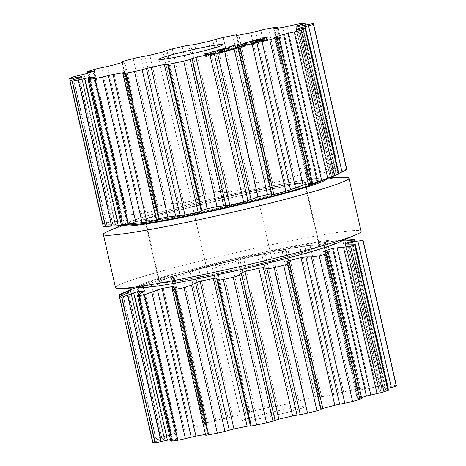 <?xml version="1.0" encoding="UTF-8"?>
<svg xmlns="http://www.w3.org/2000/svg" width="466" height="466" viewBox="0 0 466 466"><rect width="100%" height="100%" fill="white"/><g stroke="black" fill="none" stroke-linecap="round" stroke-linejoin="round"><path stroke-width="0.35" stroke-dasharray="2.33 1.75" d="M164.999 210.818A104.116 5.994 -12.9 0 0 127.602 222.614A104.116 5.994 -12.9 0 0 123.7 225.352A104.116 5.994 -12.9 0 1 127.602 222.614L120.939 225.538L127.602 222.614A104.116 5.994 -12.9 0 1 164.999 210.818A104.116 5.994 -12.9 0 1 321.965 178.094A104.116 5.994 -12.9 0 0 164.999 210.818M326.666 178.862A104.116 5.994 -12.9 0 0 321.965 178.094L329.252 177.831L321.965 178.094A104.116 5.994 -12.9 0 1 326.666 178.862M177.633 208.978A82.255 4.736 -12.9 0 0 144.99 220.401A82.255 4.736 -12.9 0 0 226.226 206.654A82.255 4.736 -12.9 0 0 305.347 183.674A82.255 4.736 -12.9 0 0 260.878 189.54A82.255 4.736 -12.9 0 0 177.633 208.978A82.255 4.736 -12.9 0 0 144.99 220.401A82.255 4.736 -12.9 0 0 226.226 206.654A82.255 4.736 -12.9 0 0 305.347 183.674A82.255 4.736 -12.9 0 0 260.878 189.54A82.255 4.736 -12.9 0 0 177.633 208.978M191.765 270.67A82.255 4.736 -12.9 0 0 159.116 282.099A82.255 4.736 -12.9 0 0 240.357 268.352A82.255 4.736 -12.9 0 0 319.478 245.372A82.255 4.736 -12.9 0 0 275.01 251.238A82.255 4.736 -12.9 0 0 191.765 270.67A82.255 4.736 -12.9 0 0 159.116 282.099A82.255 4.736 -12.9 0 0 240.357 268.352A82.255 4.736 -12.9 0 0 319.478 245.372A82.255 4.736 -12.9 0 0 275.01 251.238A82.255 4.736 -12.9 0 0 191.765 270.67M179.13 272.517A104.116 5.994 -12.9 0 0 142.503 287.679A104.116 5.994 -12.9 0 1 179.13 272.517A104.116 5.994 -12.9 0 1 297.261 245.46A104.116 5.994 -12.9 0 1 336.866 243.165A104.116 5.994 -12.9 0 0 297.261 245.46A104.116 5.994 -12.9 0 0 179.13 272.517M165.523 270.105A125.983 7.252 -12.9 0 0 115.521 287.604A125.983 7.252 -12.9 0 1 165.523 270.105A125.983 7.252 -12.9 0 1 293.015 240.34A125.983 7.252 -12.9 0 1 361.127 231.357A125.983 7.252 -12.9 0 0 293.015 240.34A125.983 7.252 -12.9 0 0 165.523 270.105M153.343 216.917A125.983 7.252 -12.9 0 0 108.089 231.188A125.983 7.252 -12.9 0 1 153.343 216.917A125.983 7.252 -12.9 0 1 343.261 177.325A125.983 7.252 -12.9 0 0 153.343 216.917M396.345 385.627A125.872 7.246 -12.9 0 0 396.222 385.405A6.559 0.379 -12.9 0 0 391.236 386.18L381.77 388.044A112.207 6.46 -12.9 0 0 380.501 387.922A112.207 6.46 -12.9 0 0 378.8 387.898L385.347 385.895A6.559 0.379 -12.9 0 0 387.863 385.009A6.559 0.379 -12.9 0 0 387.397 384.974A125.872 7.246 -12.9 0 0 385.434 385.149A125.872 7.246 -12.9 0 0 383.291 385.365A6.559 0.379 -12.9 0 0 376.318 386.751L365.682 389.139A112.207 6.46 -12.9 0 0 361.744 389.692A112.207 6.46 -12.9 0 0 357.451 390.339L356.455 390.403L360.014 389.127A6.559 0.379 -12.9 0 0 360.795 388.76A6.559 0.379 -12.9 0 0 358.843 388.935A125.872 7.246 -12.9 0 0 355.191 389.559A125.872 7.246 -12.9 0 0 351.405 390.228A6.559 0.379 -12.9 0 0 343.652 391.982L333.679 394.486A112.207 6.46 -12.9 0 0 327.755 395.617A112.207 6.46 -12.9 0 0 321.616 396.822L319.222 397.143L319.746 396.613A6.559 0.379 -12.9 0 0 319.769 396.572A6.559 0.379 -12.9 0 0 315.558 397.178A125.872 7.246 -12.9 0 0 310.845 398.156A125.872 7.246 -12.9 0 0 306.069 399.158A6.559 0.379 -12.9 0 0 298.881 400.976L291.297 403.16A112.207 6.46 -12.9 0 0 284.411 404.674A112.207 6.46 -12.9 0 0 277.48 406.23L271.509 407.057A6.559 0.379 -12.9 0 0 265.026 408.28A125.872 7.246 -12.9 0 0 260.069 409.439A125.872 7.246 -12.9 0 0 255.135 410.604A6.559 0.379 -12.9 0 0 249.747 412.171L245.862 413.657A112.207 6.46 -12.9 0 0 239.204 415.299A112.207 6.46 -12.9 0 0 232.685 416.93L223.639 418.654A6.559 0.379 -12.9 0 0 215.985 420.326A125.872 7.246 -12.9 0 0 211.64 421.462A125.872 7.246 -12.9 0 0 207.393 422.592A6.559 0.379 -12.9 0 0 204.458 423.594A6.559 0.379 -12.9 0 0 204.743 423.635L206.828 423.6L205.232 424.171A112.207 6.46 -12.9 0 0 199.955 425.65A112.207 6.46 -12.9 0 0 194.974 427.077L184.42 429.402A6.559 0.379 -12.9 0 0 176.917 431.231A125.872 7.246 -12.9 0 0 173.935 432.151A125.872 7.246 -12.9 0 0 171.115 433.042A6.559 0.379 -12.9 0 0 170.067 433.502A6.559 0.379 -12.9 0 0 171.657 433.392L176.433 432.873A112.207 6.46 -12.9 0 0 173.451 433.939A112.207 6.46 -12.9 0 0 170.865 434.918L160.63 437.434A6.559 0.379 -12.9 0 0 154.572 439.106A125.872 7.246 -12.9 0 0 153.471 439.654A125.872 7.246 -12.9 0 0 152.563 440.154A6.559 0.379 -12.9 0 0 152.481 440.242A6.559 0.379 -12.9 0 0 156.209 439.741L164.446 438.273A112.207 6.46 -12.9 0 0 164.265 438.733A112.207 6.46 -12.9 0 0 164.277 438.774A112.207 6.46 -12.9 0 0 164.533 439.089L156.378 441.366A6.559 0.379 -12.9 0 0 152.726 442.554M170.498 439.531L171.337 439.421A112.207 6.46 -12.9 0 0 173.999 439.199A112.207 6.46 -12.9 0 0 177.063 438.879L172.408 440.521A6.559 0.379 -12.9 0 0 170.865 441.133M205.5 434.463A112.207 6.46 -12.9 0 0 206.298 434.318L207.935 434.143L205.943 435.046A6.559 0.379 -12.9 0 0 205.675 435.221M321.121 409.48A6.559 0.379 -12.9 0 0 321.091 409.451L320.486 409.189L320.998 408.944M361.826 398.605A6.559 0.379 -12.9 0 0 361.01 398.605L357.358 398.983L358.319 398.599A112.207 6.46 -12.9 0 0 361.599 397.591M388.394 390.094A6.559 0.379 -12.9 0 0 385.819 390.374L379.167 391.388A112.207 6.46 -12.9 0 0 380.786 390.613A112.207 6.46 -12.9 0 0 381.969 389.925L387.986 388.3M292.601 410.96A32.795 1.887 167.1 0 1 259.416 418.707A32.795 1.887 167.1 0 1 241.685 421.048A32.795 1.887 167.1 0 1 273.227 411.886A32.795 1.887 167.1 0 1 305.614 406.404A32.795 1.887 167.1 0 1 292.601 410.96M383.291 385.365L349.972 239.879A125.872 7.246 167.1 0 1 352.115 239.658A125.872 7.246 167.1 0 1 354.078 239.489L354.527 239.454M349.972 239.879L331.856 241.435A112.207 6.46 167.1 0 0 327.918 241.988A112.207 6.46 167.1 0 0 323.625 242.64C322.484 242.827 322.361 242.92 323.253 242.92C322.361 242.92 322.484 242.827 323.625 242.64L357.451 390.339M360.014 389.127L326.52 242.885L323.253 242.92L356.979 390.159M351.405 390.228L318.08 244.743A125.872 7.246 167.1 0 1 321.866 244.073A125.872 7.246 167.1 0 1 325.524 243.444C327.645 243.066 327.977 242.879 326.52 242.885L327.406 242.972L360.795 388.76M318.08 244.743L299.848 246.782A112.207 6.46 167.1 0 0 293.924 247.918A112.207 6.46 167.1 0 0 287.784 249.124L285.483 249.84L319.222 397.143M319.746 396.613L286.252 250.37L285.512 249.875L319.233 397.114M306.069 399.158L272.75 253.673A125.872 7.246 167.1 0 1 277.526 252.665A125.872 7.246 167.1 0 1 282.239 251.687C285.18 251.058 286.52 250.615 286.252 250.37L319.769 396.572M272.75 253.673L257.465 255.455A112.207 6.46 167.1 0 0 250.58 256.976A112.207 6.46 167.1 0 0 243.654 258.525L231.707 262.795A125.872 7.246 167.1 0 0 226.75 263.954A125.872 7.246 167.1 0 0 221.81 265.119L216.253 265.929L215.292 265.48L212.036 265.958A112.207 6.46 167.1 0 0 205.378 267.595A112.207 6.46 167.1 0 0 198.86 269.231L182.666 274.841A125.872 7.246 167.1 0 0 178.321 275.977A125.872 7.246 167.1 0 0 174.074 277.107C171.488 277.771 170.55 277.864 171.249 277.392L204.458 423.594M206.636 423.571L172.915 276.332L171.249 277.392L204.743 423.635M194.974 427.077L161.143 279.379A112.207 6.46 167.1 0 1 166.129 277.946A112.207 6.46 167.1 0 1 171.406 276.466L173.067 276.181L206.828 423.6M161.143 279.379L143.598 285.745A125.872 7.246 167.1 0 0 140.615 286.666A125.872 7.246 167.1 0 0 137.796 287.557C136.247 288.04 136.369 287.901 138.163 287.149C136.369 287.901 136.247 288.04 137.796 287.557L171.115 433.042M175.845 432.722L142.124 285.483L138.163 287.149L171.657 433.392M142.124 285.483L142.608 285.175L142.124 285.483M170.865 434.918L137.039 287.213A112.207 6.46 167.1 0 1 139.619 286.235A112.207 6.46 167.1 0 1 142.608 285.175L176.433 432.873M137.039 287.213L135.222 287.941M278.866 260.366A99.747 5.743 -12.9 0 0 330.144 241.172A99.747 5.743 -12.9 0 0 181.717 272.412A99.747 5.743 -12.9 0 0 147.693 282.961A99.747 5.743 -12.9 0 0 202.209 277.922M192.143 270.892A81.707 4.701 -12.9 0 0 159.71 282.245A81.707 4.701 -12.9 0 0 240.409 268.585A81.707 4.701 -12.9 0 0 319.006 245.763A81.707 4.701 -12.9 0 0 274.835 251.588A81.707 4.701 -12.9 0 0 192.143 270.892M273.624 28.729L307.409 176.265L308.445 176.364A112.207 6.46 167.1 0 1 312.738 175.717A112.207 6.46 167.1 0 1 316.676 175.164L333.778 169.175A125.872 7.246 167.1 0 1 335.922 168.954A125.872 7.246 167.1 0 1 337.885 168.785L304.56 23.3M295.805 26.195L329.625 173.87L336.009 170.463C338.211 169.362 338.834 168.803 337.885 168.785L338.363 168.89L305.44 25.141M295.968 26.224L329.794 173.929A112.207 6.46 167.1 0 1 331.495 173.946A112.207 6.46 167.1 0 1 332.765 174.068L298.939 26.37M307.409 176.265L311.352 172.869L309.331 172.74L276.006 27.255M346.832 169.432A125.872 7.246 167.1 0 0 346.71 169.21L332.765 174.068M236.384 35.463L270.123 182.678C270.094 183.097 270.921 183.15 272.604 182.847A112.207 6.46 167.1 0 1 278.75 181.647A112.207 6.46 167.1 0 1 284.674 180.511L289.374 178.95L294.308 176.55L301.886 174.039A125.872 7.246 167.1 0 1 305.673 173.369A125.872 7.246 167.1 0 1 309.331 172.74M338.444 174.15L330.161 177.418A112.207 6.46 167.1 0 0 331.78 176.637A112.207 6.46 167.1 0 0 332.963 175.95L338.77 173.41M296.184 29.818L330.004 177.494L296.364 29.847M236.408 35.486L270.123 182.678L270.402 181.047L237.06 35.445M237.031 35.451L270.408 181.181C270.461 180.505 269.004 180.441 266.045 180.983L232.72 35.498M121.789 62.66L155.405 208.203C154.491 207.754 155.318 207.154 157.881 206.403A125.872 7.246 167.1 0 1 162.127 205.273A125.872 7.246 167.1 0 1 166.473 204.137L174.301 203.223L178.88 203.502L183.68 202.955A112.207 6.46 167.1 0 1 190.198 201.324A112.207 6.46 167.1 0 1 196.856 199.687C198.685 199.209 199.698 198.737 199.902 198.283L200.403 196.739C200.724 196 202.46 195.225 205.617 194.415A125.872 7.246 167.1 0 1 210.556 193.25A125.872 7.246 167.1 0 1 215.513 192.091C218.781 191.392 221 191.235 222.165 191.625L224.495 192.505L228.474 192.254A112.207 6.46 167.1 0 1 235.406 190.699A112.207 6.46 167.1 0 1 242.291 189.184L246.537 187.606L249.537 185.538C251.017 184.565 253.353 183.709 256.556 182.969A125.872 7.246 167.1 0 1 261.333 181.961A125.872 7.246 167.1 0 1 266.045 180.983M122.057 62.59L155.405 208.203L157.758 209.345L123.997 61.926M123.834 62.036L157.525 209.135C158.079 209.415 157.648 209.77 156.226 210.195L122.401 62.496M87.591 73.395L120.589 217.488L121.603 216.853A125.872 7.246 167.1 0 1 124.422 215.962A125.872 7.246 167.1 0 1 127.404 215.042L145.969 213.102A112.207 6.46 167.1 0 1 150.949 211.675A112.207 6.46 167.1 0 1 156.226 210.195M120.589 217.488L126.735 218.286C127.964 218.391 128.197 218.595 127.428 218.904L93.602 71.199M94.074 70.972L127.882 218.583L127.428 218.904A112.207 6.46 167.1 0 0 124.439 219.964A112.207 6.46 167.1 0 0 121.859 220.942L105.06 222.917L71.741 77.432M70.139 80.711L103.05 223.965A125.872 7.246 167.1 0 1 103.959 223.464A125.872 7.246 167.1 0 1 105.06 222.917M69.731 78.48L103.05 223.965C102.829 224.263 104.099 224.373 106.865 224.303L115.44 224.297L81.608 76.593M81.614 76.575L115.44 224.297A112.207 6.46 167.1 0 0 115.259 224.758A112.207 6.46 167.1 0 0 115.271 224.804A112.207 6.46 167.1 0 0 115.527 225.119L81.707 77.426M81.701 77.443L115.527 225.119L103.306 226.406M208.646 55.821L205.314 56.706L211.762 55.308L206.531 56.537L210.213 55.536L208.646 55.821L207.999 52.984M210.213 55.536L209.572 52.74M206.531 56.537L205.885 53.707M211.115 52.466L211.768 55.303L211.115 52.477M205.314 56.706L204.661 53.875M205.972 56.561L205.32 53.724M218.012 53.666L212.42 54.761L213.597 54.866L211.669 54.906L218.012 53.666L217.36 50.829M212.216 54.755L211.599 52.058M211.669 54.906L211.016 52.07M213.597 54.866L212.945 52.035M214.209 54.703L213.562 51.866M212.42 54.761L211.803 52.058M217.395 53.829L216.748 50.998M219.23 53.328L215.368 53.893L219.795 53.176L219.23 53.328L218.583 50.497M219.795 53.176L219.142 50.345M215.933 53.741L215.298 50.975M215.368 53.893L214.721 51.062M221.006 53.077L221.7 52.891L221.006 53.077L220.36 50.246M221.7 52.891L221.053 50.054M221.199 52.967L220.564 50.188M220.505 53.153L219.853 50.322M220.692 52.856L222.696 52.303L220.424 52.512L224.286 51.953L220.581 52.92L220.051 50.06M220.581 52.92L219.935 50.089M222.567 49.361L222.975 52.297L222.329 49.46M223.727 52.105L223.08 49.268M224.286 51.953L223.639 49.116M220.424 52.512L219.795 49.751M219.865 52.67L219.218 49.833M222.061 49.547L222.696 52.303L222.247 52.32L221.595 49.489M223.616 51.709L229.557 50.479L226.482 51.289L228.258 51.103L222.556 51.936L223.616 51.709L222.981 48.942M223.115 51.778L222.48 49.017M222.556 51.936L221.909 49.099M228.258 51.103L227.612 48.266M228.823 50.945L228.171 48.114M226.482 51.289L225.847 48.522M228.736 47.713L229.557 50.479L228.911 47.643M236.582 48.784L232.569 49.489C230.449 49.757 230.944 49.454 234.054 48.575L238.208 47.474L233.326 48.685C229.651 49.722 229.062 50.078 231.567 49.763L236.582 48.784L235.936 45.953M235.802 48.953L235.155 46.117M236.687 48.726L236.041 45.895M235.965 48.883L235.324 46.082M236.064 48.843L235.412 46.006M231.94 46.763L232.569 49.489L231.264 49.553L230.618 46.717M238.19 47.549L237.538 44.719L238.19 47.532M237.439 47.701L236.798 44.887M237.392 47.678L236.757 44.899M238.202 47.497L237.555 44.66M238.208 47.474L237.561 44.637M229.383 47.002L230.035 49.833L231.567 49.763L230.92 46.926M235.703 48.994L235.05 46.157M242.891 43.664L243.537 46.495C245.664 46.227 245.168 46.53 242.058 47.41L237.905 48.511L242.78 47.305C246.462 46.262 247.044 45.907 244.539 46.221L239.419 47.258L244.842 46.431L244.19 43.6M237.922 48.435L237.281 45.616L237.916 48.452M238.668 48.283L238.021 45.447M238.714 48.307L238.068 45.487M237.91 48.493L237.264 45.674L237.905 48.511M245.425 43.315L246.077 46.151L244.539 46.221L243.928 43.554M240.404 46.99L239.769 44.235M240.305 47.031L239.67 44.253M239.524 47.2L238.883 44.398M239.419 47.258L238.773 44.421M240.141 47.101L239.501 44.287M240.042 47.148L239.396 44.311M245.442 42.534L246.095 45.371L252.997 44.119L247.405 45.214L248.582 45.324L246.019 45.359L245.372 42.523M248.582 45.324L247.929 42.488M249.194 45.155L248.547 42.324M247.405 45.214L246.788 42.511M252.38 44.287L251.733 41.451M252.997 44.119L252.351 41.282M247.201 45.208L246.584 42.517M246.497 42.214L247.149 45.051L246.689 45.214L246.077 42.523M247.423 44.975L246.77 42.138M247.062 45.027L246.421 42.237M250.353 41.48L250.999 44.311L256.749 42.959L250.65 44.334L249.997 41.497M255.805 40.262L256.457 43.093L255.549 40.28M253.784 43.827L253.143 41.025M253.679 43.886L253.032 41.055M256.125 40.245L256.749 42.959L257.104 42.942L256.451 40.105M250.644 41.346L251.29 44.177L250.912 41.381M254.57 43.297L253.918 40.466M254.669 43.233L254.022 40.402M257.867 42.295L262.981 41.328L255.741 42.878L257.867 42.295L257.226 39.505M256.684 42.674L256.055 39.907M256.3 42.726L255.671 39.959M255.741 42.878L255.094 40.047M262.981 41.328L262.329 38.492M261.478 38.8L262.119 41.579L261.688 38.736M261.671 38.643L262.317 41.474M258.473 42.412L257.838 39.645M260.296 38.888L260.919 41.602L261.251 41.614L260.599 38.783M265.177 40.396L261.845 41.282L268.294 39.884L263.063 41.119L266.744 40.111L265.177 40.396L264.531 37.56M266.744 40.111L266.103 37.315M263.063 41.119L262.416 38.282M268.294 39.878L267.647 37.053L268.294 39.878M261.845 41.282L261.193 38.451M262.504 41.136L261.851 38.299M177.89 208.663A81.707 4.701 -12.9 0 0 145.462 220.016A81.707 4.701 -12.9 0 0 226.156 206.356A81.707 4.701 -12.9 0 0 304.752 183.528A81.707 4.701 -12.9 0 0 260.581 189.353A81.707 4.701 -12.9 0 0 177.89 208.663M316.775 182.818A99.747 5.743 -12.9 0 0 283.037 183.82A99.747 5.743 -12.9 0 0 167.463 210.183A99.747 5.743 -12.9 0 0 134.325 224.6M207.422 56.339L211.086 55.431L207.422 56.339L206.787 53.561M210.486 52.611L211.133 55.442L210.434 52.6M225.049 51.499L228.888 50.59L224.193 51.592L225.049 51.499L224.414 48.732M223.523 48.744L224.169 51.58L223.569 48.854M259.789 42.01L257.203 42.557L259.789 42.01L259.148 39.214L259.789 42.01M259.999 38.899L260.651 41.736L259.719 38.923M256.58 39.831L257.203 42.557L257.646 42.534L257.011 39.767M263.954 40.915L267.618 40.006L263.954 40.915L263.319 38.142M267.018 37.187L267.618 40.006L266.966 37.175M210.545 55.489L209.892 52.652M258.141 42.458L257.512 39.692M267.076 40.064L266.424 37.228M387.397 384.974L354.078 239.489M376.318 386.751L342.825 240.508M385.347 385.895L351.987 240.235M370.109 388.242L336.388 241.004M380.314 387.281L346.628 240.217M365.682 389.139L331.856 241.435M378.8 387.898L344.974 240.2M381.77 388.044L347.945 240.34M385.05 387.508L351.329 240.27M391.236 386.18L357.742 239.938M358.843 388.935L325.524 243.444M396.222 385.405L362.903 239.914M343.652 391.982L310.158 245.739M338.485 393.386L304.764 246.141M385.207 388.97L352.034 244.132M333.679 394.486L299.848 246.782M381.969 389.925L348.568 244.085M321.616 396.822L287.784 249.124M379.167 391.388L345.393 243.934M380.734 391.306L347.013 244.067M385.819 390.374L352.325 244.132M315.558 397.178L282.239 251.687M298.881 400.976L265.387 254.733M295.648 402.042L261.927 254.803M291.297 403.16L257.465 255.455M277.48 406.23L243.654 258.525M358.319 398.599L324.709 251.838M273.606 406.94L239.885 259.702M357.9 398.983L324.179 251.739M271.509 407.057L238.015 260.814M361.01 398.605L327.516 252.362M265.026 408.28L231.707 262.795M255.135 410.604L221.81 265.119M249.747 412.171L216.253 265.929M249.013 412.719L215.292 265.48M245.862 413.657L212.036 265.958M232.685 416.93L198.86 269.231M227.99 417.944L194.27 270.699M320.503 409.206L286.776 261.968M223.639 418.654L190.145 272.412M321.091 409.451L287.598 263.208M215.985 420.326L182.666 274.841M207.393 422.592L174.074 277.107M205.232 424.171L171.406 276.466M190.268 428.213L156.547 280.975M184.42 429.402L150.926 283.159M176.917 431.231L143.598 285.745M166.962 435.978L133.241 288.739M160.63 437.434L127.136 291.192M154.572 439.106L121.253 293.621M152.563 440.154L119.244 294.669M156.209 439.741L123.071 295.042M205.943 435.046L172.449 288.804M161.964 438.588L128.529 292.59M207.754 434.265L174.034 287.021M164.446 438.273L130.614 290.568M206.298 434.318L172.863 288.338M164.533 439.089L130.713 291.419M162.104 439.898L128.383 292.654M156.378 441.366L122.884 295.124M172.408 440.521L138.915 294.279M176.532 439.292L142.812 292.048M171.337 439.421L138.198 294.722M177.063 438.879L143.359 291.71M333.778 169.175L300.453 23.69M326.981 171.313L293.487 25.071M336.009 170.463L302.853 25.694M320.992 173.806L287.272 26.568M331.198 172.845L297.623 26.242M316.676 175.164L282.845 27.465M308.445 176.364L274.62 28.665M307.863 175.723L274.2 28.723M335.939 173.072L302.218 25.834M310.671 173.696L277.363 28.245M341.893 170.748L308.399 24.506M346.71 169.21L313.385 23.725M301.886 174.039L268.567 28.554M294.308 176.55L260.814 30.307M289.374 178.95L255.648 31.705M336.091 174.534L302.702 28.752M284.674 180.511L250.842 32.806M332.963 175.95L299.388 29.358M272.604 182.847L238.778 35.148M331.623 176.87L297.902 29.632M336.475 174.942L302.982 28.7M256.556 182.969L223.237 37.478M249.537 185.538L216.043 39.295M246.537 187.606L212.816 40.367M242.291 189.184L208.459 41.48M228.474 192.254L194.642 44.555M309.243 184.326L275.557 37.245M224.495 192.505L190.775 45.266M308.789 184.542L275.068 37.303M222.165 191.625L188.672 45.383M311.667 183.173L278.173 36.931M215.513 192.091L182.189 46.6M205.617 194.415L172.298 48.93M200.403 196.739L166.91 50.497M199.902 198.283L166.176 51.044M196.856 199.687L163.024 51.982M183.68 202.955L149.848 55.256M178.88 203.502L145.153 56.264M271.387 194.771L237.666 47.526M174.301 203.223L140.808 56.98M271.754 194.019L238.26 47.777M166.473 204.137L133.154 58.646M157.881 206.403L124.562 60.912M145.969 213.102L112.137 65.403M141.151 213.778L107.43 66.533M135.076 213.964L101.582 67.721M127.404 215.042L94.08 69.55M121.603 216.853L88.284 71.368M122.319 217.954L89.082 72.836M126.735 218.286L93.089 71.38M121.859 220.942L88.033 73.238M117.851 221.542L84.125 74.304M111.287 221.997L77.793 75.754M106.865 224.303L73.733 79.639M156.599 219.608L123.106 73.366M112.854 224.152L79.424 78.177M158.644 219.824L124.923 72.585M157.135 219.667L123.583 73.162M112.993 225.462L79.267 78.218M107.04 225.934L73.546 79.692M123.065 225.09L89.571 78.847M127.422 224.851L93.701 77.612M122.261 225.125L88.814 79.086M128.039 224.822L94.278 77.426M206.968 56.229L206.316 53.392M206.718 56.514L206.065 53.677M208.669 56.159L208.017 53.322M210.719 55.658L210.073 52.827M210.859 55.367L210.23 52.611M208.809 55.739L208.174 52.949M206.63 56.27L205.989 53.485M205.698 56.543L205.063 53.782M206.275 56.427L205.628 53.596M221.997 52.536L221.356 49.746M222.224 52.518L221.577 49.687M224.641 51.359L224 48.569M228.596 50.782L227.95 47.946M228.596 50.532L227.967 47.771M227.559 50.701L226.925 47.922M226.272 50.957L225.631 48.161M234.054 48.575L233.402 45.744M233.326 48.685L232.697 45.942M242.058 47.41L241.423 44.66M242.78 47.305L242.134 44.468M246.829 45.091L246.188 42.301M251.978 43.903L251.337 41.113M253.562 43.74L252.91 40.909M254.477 43.501L253.824 40.664M255.595 43.373L254.954 40.577M255.945 43.321L255.298 40.484M254.145 43.542L253.504 40.752M253.213 43.792L252.572 40.996M252.356 43.845L251.71 41.008M259.778 41.818L259.143 39.022M258.385 42.493L257.739 39.662M259.818 42.225L259.166 39.389M261.706 41.748L261.059 38.917M262.678 41.468L262.026 38.637M261.344 41.8L260.704 39.01M258.904 42.348L258.269 39.575M260.185 41.946L259.539 39.109M263.5 40.804L262.847 37.973M263.249 41.09L262.597 38.253M265.201 40.734L264.548 37.897M267.251 40.233L266.604 37.402M267.391 39.948L266.762 37.187M265.34 40.321L264.7 37.525M263.162 40.851L262.521 38.061M262.23 41.124L261.595 38.358M262.812 41.008L262.16 38.171M208.337 56.182L207.696 53.392M210.358 55.71L209.717 52.92M226.418 51.266L225.789 48.534M228.159 50.858L227.519 48.062M228.888 50.59L228.241 47.759L228.905 50.602M228.037 50.683L227.385 47.852M226.668 50.916L226.016 48.08M224.921 51.33L224.274 48.493M258.228 42.243L257.576 39.406M264.869 40.758L264.234 37.967M266.89 40.286L266.255 37.496M144.99 220.401L159.116 282.099L144.99 220.401M305.347 183.674L319.478 245.372L305.347 183.674M354.673 240.095L387.863 385.009M344.817 240.194L378.637 387.869M322.664 242.868L356.455 390.403M345.195 243.823L379.015 391.492M323.567 251.454L357.358 398.983M286.747 261.898L320.486 409.189M136.707 287.842L170.067 433.502M143.097 285.029L176.905 432.646M119.628 296.801L152.481 440.242M130.626 290.551L164.451 438.25M174.168 286.718L207.935 434.143M130.556 291.559L164.277 438.774M130.713 291.401L164.539 439.106M143.755 291.262L177.563 438.885M158.848 59.368L241.685 421.048M222.783 44.73L305.614 406.404M147.693 282.961L136.59 287.394M330.144 241.172L343.541 240.229M278.196 28.117L311.352 172.869M274.521 37.309L308.311 184.839M237.648 47.515L271.381 194.805M125.098 72.469L158.865 219.9M81.538 77.537L115.271 224.804M94.726 77.205L128.534 224.828M223.22 52.186L222.567 49.349M222.701 52.291L222.049 49.46M229.587 50.444L228.94 47.614M246.665 45.208L246.013 42.377M261.304 41.579L260.657 38.742M145.462 220.016L159.71 282.245M304.752 183.528L319.006 245.763M257.191 42.569L256.545 39.738"/><path stroke-width="0.7" d="M123.7 225.352A104.116 5.994 -12.9 0 0 226.505 207.883A104.116 5.994 -12.9 0 0 326.666 178.862A104.116 5.994 -12.9 0 1 226.505 207.883A104.116 5.994 -12.9 0 1 123.7 225.352M142.503 287.679A104.116 5.994 -12.9 0 0 240.637 269.575A104.116 5.994 -12.9 0 0 336.866 243.165L356.379 234.59A125.983 7.252 -12.9 0 0 361.127 231.357L348.947 178.169A125.983 7.252 -12.9 0 0 343.261 177.325A125.983 7.252 -12.9 0 1 348.947 178.169A125.983 7.252 -12.9 0 1 227.763 213.364A125.983 7.252 -12.9 0 1 103.341 234.415A125.983 7.252 -12.9 0 0 227.763 213.364A125.983 7.252 -12.9 0 0 348.947 178.169L361.127 231.357A125.983 7.252 -12.9 0 1 356.379 234.59A125.983 7.252 -12.9 0 1 239.943 266.552A125.983 7.252 -12.9 0 1 121.201 288.448A125.983 7.252 -12.9 0 0 239.943 266.552A125.983 7.252 -12.9 0 0 356.379 234.59L336.866 243.165A104.116 5.994 -12.9 0 1 240.637 269.575A104.116 5.994 -12.9 0 1 142.503 287.679L121.201 288.448A125.983 7.252 -12.9 0 1 115.521 287.604A125.983 7.252 -12.9 0 0 121.201 288.448L142.503 287.679M108.089 231.188A125.983 7.252 -12.9 0 0 103.341 234.415A125.983 7.252 -12.9 0 1 108.089 231.188L120.939 225.538L108.089 231.188M130.713 291.419L122.884 295.124C120.344 296.271 119.214 296.935 119.5 297.11L152.726 442.554A6.559 0.379 -12.9 0 0 152.819 442.595A125.872 7.246 -12.9 0 0 153.786 442.671A125.872 7.246 -12.9 0 0 154.951 442.7A6.559 0.379 -12.9 0 0 161.061 441.593L170.498 439.531M143.359 291.71L143.237 291.174C144.035 291.128 143.895 291.413 142.812 292.048L137.505 295.479L170.865 441.133A6.559 0.379 -12.9 0 0 171.96 441.092A125.872 7.246 -12.9 0 0 174.832 440.685A125.872 7.246 -12.9 0 0 177.861 440.23A6.559 0.379 -12.9 0 0 185.386 438.628L195.924 436.129A112.207 6.46 -12.9 0 0 200.963 435.267A112.207 6.46 -12.9 0 0 205.5 434.463M217.337 433.182L184.012 287.697A125.872 7.246 167.1 0 1 179.637 288.553A125.872 7.246 167.1 0 1 175.362 289.374C172.752 289.805 171.779 289.613 172.449 288.804L172.245 289.27L205.675 435.221A6.559 0.379 -12.9 0 0 208.681 434.86A125.872 7.246 -12.9 0 0 212.956 434.038A125.872 7.246 -12.9 0 0 217.337 433.182A6.559 0.379 -12.9 0 0 224.973 431.359L233.944 428.959A112.207 6.46 -12.9 0 0 240.497 427.607A112.207 6.46 -12.9 0 0 247.178 426.198L251.186 425.877A6.559 0.379 -12.9 0 0 256.638 424.969A125.872 7.246 -12.9 0 0 261.583 423.874A125.872 7.246 -12.9 0 0 266.546 422.767A6.559 0.379 -12.9 0 0 272.971 421.037L278.837 419.161A112.207 6.46 -12.9 0 0 285.757 417.548A112.207 6.46 -12.9 0 0 292.636 415.917L300.308 414.612A6.559 0.379 -12.9 0 0 307.537 413.138A125.872 7.246 -12.9 0 0 312.29 411.961A125.872 7.246 -12.9 0 0 316.985 410.791A6.559 0.379 -12.9 0 0 321.121 409.48L287.644 263.313L286.747 261.898M320.998 408.944L322.827 408.42A112.207 6.46 -12.9 0 0 328.932 406.824A112.207 6.46 -12.9 0 0 334.809 405.263L344.828 403.195A6.559 0.379 -12.9 0 0 352.576 401.401A125.872 7.246 -12.9 0 0 356.321 400.352A125.872 7.246 -12.9 0 0 359.933 399.315A6.559 0.379 -12.9 0 0 361.826 398.605L328.437 252.805L323.567 251.454L324.487 250.894A112.207 6.46 167.1 0 0 328.716 249.595A112.207 6.46 167.1 0 0 332.578 248.366L350.648 246.316A125.872 7.246 167.1 0 0 352.733 245.565A125.872 7.246 167.1 0 0 354.638 244.854L355.057 244.534L388.394 390.094A6.559 0.379 -12.9 0 1 387.957 390.339L354.638 244.854C355.535 244.411 354.76 244.172 352.325 244.132L347.013 244.067C345.516 244.038 344.957 243.91 345.341 243.689A112.207 6.46 167.1 0 0 346.954 242.908A112.207 6.46 167.1 0 0 348.143 242.221L362.962 240.508A125.872 7.246 167.1 0 0 363.031 240.188A125.872 7.246 167.1 0 0 363.026 240.136L396.345 385.627A125.872 7.246 -12.9 0 1 396.356 385.673A125.872 7.246 -12.9 0 1 396.286 385.994L362.962 240.508M361.599 397.591A112.207 6.46 -12.9 0 0 362.542 397.3A112.207 6.46 -12.9 0 0 366.41 396.065L377.035 393.595A6.559 0.379 -12.9 0 0 383.967 391.801A125.872 7.246 -12.9 0 0 386.058 391.05A125.872 7.246 -12.9 0 0 387.957 390.339M387.986 388.3L391.37 387.479A6.559 0.379 -12.9 0 0 396.286 385.994M351.987 240.235L351.853 239.658L354.078 239.489M343.541 240.229L354.527 239.454L354.673 240.095M351.853 239.658L344.817 240.194M344.974 240.2A112.207 6.46 167.1 0 1 346.675 240.217A112.207 6.46 167.1 0 1 347.945 240.34L362.903 239.914A125.872 7.246 167.1 0 1 363.026 240.136M359.933 399.315L326.608 253.83L328.437 252.805M326.608 253.83A125.872 7.246 167.1 0 1 323.002 254.861A125.872 7.246 167.1 0 1 319.251 255.916L311.335 256.952L305.894 256.923L300.978 257.558A112.207 6.46 167.1 0 1 295.1 259.125A112.207 6.46 167.1 0 1 289.002 260.715C287.341 261.181 286.602 261.595 286.776 261.968M316.985 410.791L283.666 265.305C286.59 264.502 287.901 263.808 287.598 263.208M283.666 265.305A125.872 7.246 167.1 0 1 278.971 266.476A125.872 7.246 167.1 0 1 274.218 267.647C271.002 268.375 268.533 268.614 266.814 268.369L263.29 267.799L258.805 268.218A112.207 6.46 167.1 0 1 251.931 269.843A112.207 6.46 167.1 0 1 245.005 271.457L241.277 272.971L239.477 274.794C238.557 275.656 236.478 276.489 233.221 277.282A125.872 7.246 167.1 0 1 228.258 278.388A125.872 7.246 167.1 0 1 223.319 279.483C220.133 280.118 218.257 280.171 217.692 279.641L216.649 278.447C216.294 278.115 215.193 278.132 213.346 278.493A112.207 6.46 167.1 0 1 206.665 279.903A112.207 6.46 167.1 0 1 200.118 281.26L195.539 282.856L191.479 285.116L184.012 287.697M135.222 287.941L121.253 293.621A125.872 7.246 167.1 0 0 120.152 294.168A125.872 7.246 167.1 0 0 119.244 294.669L119.628 296.801M119.244 294.669L130.626 290.551M172.449 288.804L174.034 287.021C174.435 286.52 173.917 286.386 172.467 286.613A112.207 6.46 167.1 0 1 167.137 287.563A112.207 6.46 167.1 0 1 162.092 288.425L144.542 294.745A125.872 7.246 167.1 0 1 141.507 295.199A125.872 7.246 167.1 0 1 138.641 295.607L137.505 295.479M174.168 286.718L174.034 287.021M130.701 291.39A112.207 6.46 167.1 0 1 130.445 291.075A112.207 6.46 167.1 0 1 130.439 291.029A112.207 6.46 167.1 0 1 130.614 290.568M154.951 442.7L121.632 297.215A125.872 7.246 167.1 0 1 120.467 297.186A125.872 7.246 167.1 0 1 119.5 297.11L152.819 442.595M121.632 297.215L137.511 291.716A112.207 6.46 167.1 0 0 140.173 291.5A112.207 6.46 167.1 0 0 143.237 291.174L143.755 291.262M209.764 49.285A32.795 1.887 167.1 0 1 176.579 57.033A32.795 1.887 167.1 0 1 158.848 59.368A32.795 1.887 167.1 0 1 190.396 50.206A32.795 1.887 167.1 0 1 222.783 44.73A32.795 1.887 167.1 0 1 209.764 49.285M202.209 277.922A99.747 5.743 -12.9 0 0 278.866 260.366M302.603 23.469A125.872 7.246 -12.9 0 0 300.453 23.69A6.559 0.379 -12.9 0 0 293.487 25.071L282.845 27.465A112.207 6.46 -12.9 0 0 278.913 28.012A112.207 6.46 -12.9 0 0 274.62 28.665L273.624 28.729L277.177 27.453A6.559 0.379 -12.9 0 0 277.963 27.086A6.559 0.379 -12.9 0 0 276.006 27.255A125.872 7.246 -12.9 0 0 272.354 27.884A125.872 7.246 -12.9 0 0 268.567 28.554A6.559 0.379 -12.9 0 0 260.814 30.307L250.842 32.806A112.207 6.46 -12.9 0 0 244.918 33.942A112.207 6.46 -12.9 0 0 238.778 35.148L236.384 35.463L236.909 34.938A6.559 0.379 -12.9 0 0 236.932 34.898A6.559 0.379 -12.9 0 0 232.72 35.498A125.872 7.246 -12.9 0 0 228.008 36.476A125.872 7.246 -12.9 0 0 223.237 37.478A6.559 0.379 -12.9 0 0 216.043 39.295L208.459 41.48A112.207 6.46 -12.9 0 0 201.574 43A112.207 6.46 -12.9 0 0 194.642 44.555L188.672 45.383A6.559 0.379 -12.9 0 0 182.189 46.6A125.872 7.246 -12.9 0 0 177.231 47.759A125.872 7.246 -12.9 0 0 172.298 48.93A6.559 0.379 -12.9 0 0 166.91 50.497L163.024 51.982A112.207 6.46 -12.9 0 0 156.372 53.619A112.207 6.46 -12.9 0 0 149.848 55.256L140.808 56.98A6.559 0.379 -12.9 0 0 133.154 58.646A125.872 7.246 -12.9 0 0 128.802 59.788A125.872 7.246 -12.9 0 0 124.562 60.912A6.559 0.379 -12.9 0 0 121.62 61.914A6.559 0.379 -12.9 0 0 121.911 61.961L123.997 61.926L122.401 62.496A112.207 6.46 -12.9 0 0 117.117 63.97A112.207 6.46 -12.9 0 0 112.137 65.403L101.582 67.721A6.559 0.379 -12.9 0 0 94.08 69.55A125.872 7.246 -12.9 0 0 91.097 70.477A125.872 7.246 -12.9 0 0 88.284 71.368A6.559 0.379 -12.9 0 0 87.229 71.822A6.559 0.379 -12.9 0 0 88.825 71.712L93.602 71.199A112.207 6.46 -12.9 0 0 90.614 72.259A112.207 6.46 -12.9 0 0 88.033 73.238L77.793 75.754A6.559 0.379 -12.9 0 0 71.741 77.432A125.872 7.246 -12.9 0 0 70.634 77.979A125.872 7.246 -12.9 0 0 69.731 78.48A6.559 0.379 -12.9 0 0 69.644 78.568A6.559 0.379 -12.9 0 0 73.372 78.061L81.608 76.593A112.207 6.46 -12.9 0 0 81.434 77.053A112.207 6.46 -12.9 0 0 81.439 77.1A112.207 6.46 -12.9 0 0 81.696 77.414L73.546 79.692A6.559 0.379 -12.9 0 0 69.888 80.88A6.559 0.379 -12.9 0 0 69.987 80.921A125.872 7.246 -12.9 0 0 70.954 80.997A125.872 7.246 -12.9 0 0 72.114 81.026A6.559 0.379 -12.9 0 0 78.23 79.919L88.505 77.74A112.207 6.46 -12.9 0 0 91.167 77.525A112.207 6.46 -12.9 0 0 94.231 77.205L89.571 78.847A6.559 0.379 -12.9 0 0 88.027 79.453A6.559 0.379 -12.9 0 0 89.123 79.418A125.872 7.246 -12.9 0 0 91.994 79.01A125.872 7.246 -12.9 0 0 95.023 78.556A6.559 0.379 -12.9 0 0 102.549 76.954L113.087 74.449A112.207 6.46 -12.9 0 0 118.131 73.587A112.207 6.46 -12.9 0 0 123.461 72.644L125.098 72.469L123.106 73.366A6.559 0.379 -12.9 0 0 122.838 73.546A6.559 0.379 -12.9 0 0 125.849 73.179A125.872 7.246 -12.9 0 0 130.125 72.358A125.872 7.246 -12.9 0 0 134.499 71.508A6.559 0.379 -12.9 0 0 142.136 69.679L151.112 67.285A112.207 6.46 -12.9 0 0 157.659 65.927A112.207 6.46 -12.9 0 0 164.341 64.518L168.348 64.203A6.559 0.379 -12.9 0 0 173.801 63.294A125.872 7.246 -12.9 0 0 178.746 62.199A125.872 7.246 -12.9 0 0 183.709 61.093A6.559 0.379 -12.9 0 0 190.14 59.363L196 57.481A112.207 6.46 -12.9 0 0 202.926 55.868A112.207 6.46 -12.9 0 0 209.799 54.242L217.476 52.938A6.559 0.379 -12.9 0 0 224.699 51.458A125.872 7.246 -12.9 0 0 229.458 50.281A125.872 7.246 -12.9 0 0 234.148 49.111A6.559 0.379 -12.9 0 0 238.283 47.8A6.559 0.379 -12.9 0 0 238.26 47.777L237.648 47.515L239.996 46.746A112.207 6.46 -12.9 0 0 246.095 45.15A112.207 6.46 -12.9 0 0 251.972 43.583L261.991 41.515A6.559 0.379 -12.9 0 0 269.738 39.727A125.872 7.246 -12.9 0 0 273.484 38.672A125.872 7.246 -12.9 0 0 277.095 37.641A6.559 0.379 -12.9 0 0 278.994 36.931A6.559 0.379 -12.9 0 0 278.173 36.931L274.521 37.309L275.482 36.919A112.207 6.46 -12.9 0 0 279.705 35.62A112.207 6.46 -12.9 0 0 283.573 34.391L294.203 31.921A6.559 0.379 -12.9 0 0 301.129 30.127A125.872 7.246 -12.9 0 0 303.22 29.375A125.872 7.246 -12.9 0 0 305.125 28.665A6.559 0.379 -12.9 0 0 305.562 28.414A6.559 0.379 -12.9 0 0 302.982 28.7L296.335 29.713A112.207 6.46 -12.9 0 0 297.949 28.933A112.207 6.46 -12.9 0 0 299.137 28.251L308.539 25.799A6.559 0.379 -12.9 0 0 313.449 24.314A125.872 7.246 -12.9 0 0 313.519 23.999A125.872 7.246 -12.9 0 0 313.513 23.947A125.872 7.246 -12.9 0 0 313.385 23.725A6.559 0.379 -12.9 0 0 308.399 24.506L298.939 26.37A112.207 6.46 -12.9 0 0 297.669 26.242A112.207 6.46 -12.9 0 0 295.968 26.224L302.516 24.22A6.559 0.379 -12.9 0 0 305.026 23.335A6.559 0.379 -12.9 0 0 304.56 23.3A125.872 7.246 -12.9 0 0 302.603 23.469M211.115 52.477L204.661 53.875L211.115 52.466M217.36 50.829L211.016 52.07L212.945 52.035L211.774 51.924L217.36 50.829M218.583 50.497L214.721 51.062L218.583 50.497M220.36 50.246L221.053 50.054L220.36 50.246M221.35 49.705L223.639 49.116L219.218 49.833L221.356 49.746M221.595 49.489L222.061 49.547M223.989 48.528L221.909 49.099L227.612 48.266L225.835 48.458L228.911 47.643L224 48.569M230.92 46.926C228.427 47.241 229.016 46.88 232.68 45.849L237.561 44.637L233.402 45.744C230.303 46.617 229.808 46.92 231.917 46.658L229.383 47.002M230.676 46.961L231.94 46.763M243.928 43.554L243.893 43.39C246.38 43.076 245.798 43.437 242.134 44.468L237.252 45.68L241.405 44.573C244.504 43.699 245 43.396 242.891 43.664L245.425 43.315M244.248 43.845L242.891 43.664M246.176 42.255L245.442 42.534L247.929 42.488L246.759 42.383L252.351 41.282L246.188 42.301M246.077 42.523L246.497 42.214M255.549 40.28L250.353 41.48L255.822 40.338M249.997 41.497L250.353 41.48M256.451 40.105L256.125 40.245M259.131 38.981L255.094 40.047L261.059 38.917L257.82 39.575L260.599 38.783L259.143 39.022M260.599 38.783L260.296 38.888M262.847 37.973L267.647 37.041L262.847 37.973M313.513 23.947L346.832 169.432A125.872 7.246 167.1 0 1 346.838 169.484A125.872 7.246 167.1 0 1 346.768 169.799L313.449 24.314M338.77 173.41L346.768 169.799M128.534 224.828L123.065 225.09C121.09 225.195 120.88 225.13 122.447 224.903A125.872 7.246 167.1 0 0 125.313 224.495A125.872 7.246 167.1 0 0 128.348 224.041L146.918 222.154A112.207 6.46 167.1 0 0 151.957 221.292A112.207 6.46 167.1 0 0 157.292 220.342L158.644 219.824L156.599 219.608C155.72 219.498 156.576 219.183 159.168 218.671A125.872 7.246 167.1 0 0 163.444 217.849A125.872 7.246 167.1 0 0 167.818 216.993L184.938 214.989A112.207 6.46 167.1 0 0 191.485 213.632A112.207 6.46 167.1 0 0 198.172 212.222L201.26 211.249L201.842 210.446L207.125 208.78A125.872 7.246 167.1 0 0 212.065 207.685A125.872 7.246 167.1 0 0 217.028 206.578L229.831 205.186A112.207 6.46 167.1 0 0 236.751 203.572A112.207 6.46 167.1 0 0 243.625 201.941L258.024 196.943A125.872 7.246 167.1 0 0 262.777 195.772A125.872 7.246 167.1 0 0 267.472 194.596C270.414 193.885 271.841 193.693 271.754 194.019L271.387 194.771L273.822 194.444A112.207 6.46 167.1 0 0 279.92 192.854A112.207 6.46 167.1 0 0 285.804 191.287L303.057 185.212A125.872 7.246 167.1 0 0 306.809 184.157A125.872 7.246 167.1 0 0 310.414 183.126C312.529 182.538 312.948 182.555 311.667 183.173L308.789 184.542C308.009 184.926 308.183 184.95 309.313 184.623A112.207 6.46 167.1 0 0 313.536 183.324A112.207 6.46 167.1 0 0 317.404 182.09L334.454 175.612A125.872 7.246 167.1 0 0 336.539 174.861A125.872 7.246 167.1 0 0 338.444 174.15L316.775 182.818A99.747 5.743 -12.9 0 1 226.389 207.37A99.747 5.743 -12.9 0 1 134.325 224.6L122.523 225.433A112.207 6.46 167.1 0 1 122.331 225.445L122.261 225.125M308.789 184.542C308.009 184.926 308.183 184.95 309.313 184.623L309.243 184.326M278.994 36.931L312.383 182.724L311.667 183.173M238.283 47.8L271.754 194.019M156.599 219.608L156.267 219.498L122.838 73.546M69.888 80.88L103.213 226.377L69.987 80.921M122.331 225.445L105.438 226.511A125.872 7.246 167.1 0 1 104.273 226.482A125.872 7.246 167.1 0 1 103.306 226.406M88.027 79.453L121.387 225.107L122.447 224.903L89.123 79.418M128.039 224.822L128.057 224.903A112.207 6.46 167.1 0 1 124.993 225.229A112.207 6.46 167.1 0 1 122.523 225.433M206.787 53.561L210.51 52.705M210.434 52.6L206.77 53.503M225.765 48.435L224.274 48.493L228.258 47.771L225.789 48.534M259.719 38.923L256.556 39.727L260.016 38.975M257.011 39.767L256.556 39.727M263.319 38.142L267.041 37.28M266.966 37.175L263.307 38.084M391.37 387.479L357.876 241.237M352.034 244.132L351.486 241.732M348.568 244.085L348.143 242.221M383.967 391.801L350.648 246.316M377.035 393.595L343.541 247.353M370.808 394.947L337.087 247.708M366.41 396.065L332.578 248.366M324.709 251.838L324.487 250.894M352.576 401.401L319.251 255.916M344.828 403.195L311.335 256.952M339.615 404.168L305.894 256.923M334.809 405.263L300.978 257.558M322.827 408.42L289.002 260.715M307.537 413.138L274.218 267.647M300.308 414.612L266.814 268.369M297.011 415.037L263.29 267.799M292.636 415.917L258.805 268.218M278.837 419.161L245.005 271.457M274.998 420.21L241.277 272.971M272.971 421.037L239.477 274.794M266.546 422.767L233.221 277.282M256.638 424.969L223.319 279.483M251.186 425.877L217.692 279.641M250.37 425.685L216.649 278.447M247.178 426.198L213.346 278.493M233.944 428.959L200.118 281.26M229.266 430.095L195.539 282.856M224.973 431.359L191.479 285.116M208.681 434.86L175.362 289.374M123.071 295.042L122.715 293.498M128.529 292.59L128.243 291.349M172.863 288.338L172.467 286.613M195.924 436.129L162.092 288.425M191.206 437.149L157.479 289.91M185.386 438.628L151.893 292.386M177.861 440.23L144.542 294.745M171.96 441.092L138.641 295.607M161.061 441.593L127.568 295.351M167.399 440.154L133.678 292.91M138.198 294.722L137.511 291.716M302.853 25.694L302.516 24.22M297.623 26.242L297.477 25.601M277.363 28.245L277.177 27.453M342.032 172.041L308.539 25.799M302.702 28.752L302.37 27.296M299.388 29.358L299.137 28.251M237.031 35.451L236.909 34.938M338.444 174.15L305.125 28.665M334.454 175.612L301.129 30.127M327.697 178.158L294.203 31.921M321.697 180.511L287.976 33.267M317.404 182.09L283.573 34.391M275.557 37.245L275.482 36.919M310.414 183.126L277.095 37.641M303.057 185.212L269.738 39.727M295.485 187.757L261.991 41.515M290.504 189.726L256.778 42.488M285.804 191.287L251.972 43.583M273.822 194.444L239.996 46.746M267.472 194.596L234.148 49.111M258.024 196.943L224.699 51.458M122.057 62.59L121.911 61.961M250.97 199.18L217.476 52.938M247.9 200.601L214.179 53.363M243.625 201.941L209.799 54.242M229.831 205.186L196 57.481M225.888 205.774L192.167 58.535M223.633 205.605L190.14 59.363M217.028 206.578L183.709 61.093M207.125 208.78L173.801 63.294M89.082 72.836L88.825 71.712M201.842 210.446L168.348 64.203M93.089 71.38L93.008 71.048M201.26 211.249L167.539 64.005M198.172 212.222L164.341 64.518M184.938 214.989L151.112 67.285M180.15 215.659L146.429 68.42M175.63 215.921L142.136 69.679M167.818 216.993L134.499 71.508M159.168 218.671L125.849 73.179M73.733 79.639L73.372 78.061M79.424 78.177L79.133 76.907M157.292 220.342L157.135 219.667M123.583 73.162L123.461 72.644M146.918 222.154L113.087 74.449M142.089 222.713L108.368 75.475M136.049 223.197L102.549 76.954M128.348 224.041L95.023 78.556M105.438 226.511L72.114 81.026M111.724 226.161L78.23 79.919M118.288 225.713L84.562 78.474M88.814 79.086L88.505 77.74M115.521 287.604L103.341 234.415L115.521 287.604M329.252 177.831L343.261 177.325L329.252 177.831M130.445 291.075L130.556 291.559M305.026 23.335L305.44 25.141M277.963 27.086L278.196 28.117M236.932 34.898L237.06 35.445M305.562 28.414L338.898 173.975M121.62 61.914L121.789 62.66M87.229 71.822L87.591 73.395M69.644 78.568L70.139 80.711M81.439 77.1L81.538 77.537"/></g></svg>
